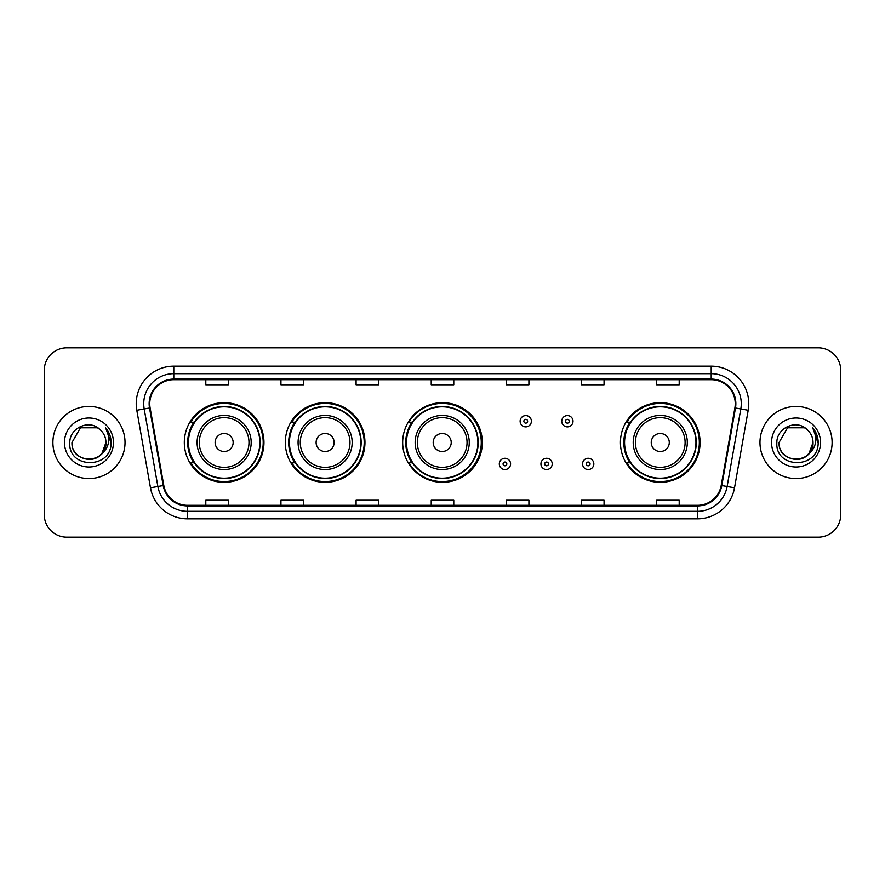 <?xml version="1.0" encoding="UTF-8"?>
<svg xmlns="http://www.w3.org/2000/svg" width="885" height="885" viewBox="0 0 885 885"><rect width="100%" height="100%" fill="white"/><g stroke="black" fill="none" stroke-linecap="round" stroke-linejoin="round"><path stroke-width="1.33" d="M620.44 442.5A39.825 39.825 0 0 0 660.265 482.325A39.825 39.825 0 0 0 700.09 442.5A39.825 39.825 0 0 0 660.265 402.675A39.825 39.825 0 0 0 620.44 442.5M402.675 442.5A39.825 39.825 0 0 0 442.5 482.325A39.825 39.825 0 0 0 482.325 442.5A39.825 39.825 0 0 0 442.5 402.675A39.825 39.825 0 0 0 402.675 442.5M285.302 442.5A39.825 39.825 0 0 0 325.127 482.325A39.825 39.825 0 0 0 364.952 442.5A39.825 39.825 0 0 0 325.127 402.675A39.825 39.825 0 0 0 285.302 442.5M184.312 442.5A39.825 39.825 0 0 0 224.137 482.325A39.825 39.825 0 0 0 263.962 442.5A39.825 39.825 0 0 0 224.137 402.675A39.825 39.825 0 0 0 184.312 442.5M193.859 462.789A36.44 36.44 0 0 1 193.859 422.211M294.86 462.789A36.44 36.44 0 0 1 294.86 422.211M411.923 462.789A36.44 36.44 0 0 1 411.923 422.211M629.987 462.789A36.44 36.44 0 0 1 629.987 422.211M44.25 370.361L44.25 514.639A22.545 22.545 0 0 0 66.795 537.173L818.205 537.173A22.545 22.545 0 0 0 840.75 514.639L840.75 370.361A22.545 22.545 0 0 0 818.205 347.827L66.795 347.827A22.545 22.545 0 0 0 44.25 370.361L44.25 514.639M52.89 442.5A36.064 36.064 0 0 0 88.965 478.564A36.064 36.064 0 0 0 125.028 442.5A36.064 36.064 0 0 0 88.965 406.436A36.064 36.064 0 0 0 52.89 442.5A36.064 36.064 0 0 0 88.965 478.564A36.064 36.064 0 0 0 125.028 442.5A36.064 36.064 0 0 0 88.965 406.436A36.064 36.064 0 0 0 52.89 442.5M759.972 442.5A36.064 36.064 0 0 0 796.035 478.564A36.064 36.064 0 0 0 832.11 442.5A36.064 36.064 0 0 0 796.035 406.436A36.064 36.064 0 0 0 759.972 442.5A36.064 36.064 0 0 0 796.035 478.564A36.064 36.064 0 0 0 832.11 442.5A36.064 36.064 0 0 0 796.035 406.436A36.064 36.064 0 0 0 759.972 442.5M149.753 403.726A24.05 24.05 0 0 1 173.792 379.687L711.208 379.687A24.05 24.05 0 0 1 734.882 407.908L721.209 485.445A24.05 24.05 0 0 1 697.535 505.313L187.465 505.313A24.05 24.05 0 0 1 163.791 485.445L150.118 407.908A24.05 24.05 0 0 1 149.753 403.726M149.145 403.726A24.647 24.647 0 0 0 149.521 408.007L163.194 485.555A24.647 24.647 0 0 0 187.465 505.921L697.535 505.921A24.647 24.647 0 0 0 721.806 485.555L735.479 408.007A24.647 24.647 0 0 0 711.208 379.079L173.792 379.079A24.647 24.647 0 0 0 149.145 403.726M136.799 410.253A37.568 37.568 0 0 1 173.792 366.158L711.208 366.158A37.568 37.568 0 0 1 748.201 410.253L734.528 487.801A37.568 37.568 0 0 1 697.535 518.842L187.465 518.842A37.568 37.568 0 0 1 150.472 487.801L136.799 410.253L144.189 408.947A30.057 30.057 0 0 1 173.792 373.669L711.208 373.669A30.057 30.057 0 0 1 740.811 408.947L727.127 486.496A30.057 30.057 0 0 1 697.535 511.331L187.465 511.331A30.057 30.057 0 0 1 157.873 486.496L144.189 408.947A30.057 30.057 0 0 1 143.735 403.726M818.205 347.827L66.795 347.827M66.795 537.173L818.205 537.173M840.75 514.639L840.75 370.361M721.806 485.555L727.127 486.496L740.811 408.947L748.201 410.253M431.227 379.687L431.227 384.776L453.773 384.776L453.773 379.687M356.091 379.687L356.091 384.776L378.625 384.776L378.625 379.687M280.943 379.687L280.943 384.776L303.489 384.776L303.489 379.687M205.807 379.687L205.807 384.776L228.352 384.776L228.352 379.687M506.375 379.687L506.375 384.776L528.909 384.776L528.909 379.687M581.511 379.687L581.511 384.776L604.057 384.776L604.057 379.687M656.648 379.687L656.648 384.776L679.193 384.776L679.193 379.687M453.773 505.313L453.773 500.224L431.227 500.224L431.227 505.313M378.625 505.313L378.625 500.224L356.091 500.224L356.091 505.313M303.489 505.313L303.489 500.224L280.943 500.224L280.943 505.313M228.352 505.313L228.352 500.224L205.807 500.224L205.807 505.313M528.909 505.313L528.909 500.224L506.375 500.224L506.375 505.313M604.057 505.313L604.057 500.224L581.511 500.224L581.511 505.313M679.193 505.313L679.193 500.224L656.648 500.224L656.648 505.313M83.743 458.662C96.631 460.698 104.032 455.31 105.946 442.5C106.985 464.415 70.933 464.415 71.973 442.5L80.469 427.787L97.45 427.787L100.082 429.667C89.662 418.738 69.594 427.743 69.782 442.5C67.868 468.718 110.382 469.404 111.079 443.772L111.112 442.5C111.045 436.924 109.198 432.035 105.547 427.82C108.324 432.367 109.297 437.267 108.479 442.5C107.682 446.958 105.514 450.598 101.974 453.419A16.992 16.992 0 0 0 105.946 442.5L101.974 453.419C92.958 465.599 71.088 457.799 71.973 442.5L80.469 427.787L97.45 427.787L100.082 429.667L97.45 427.787L80.469 427.787L71.973 442.5C70.933 464.415 106.985 464.415 105.946 442.5L101.93 453.463L105.946 442.5C106.985 464.415 70.933 464.415 71.973 442.5C70.933 464.415 106.985 464.415 105.946 442.5A16.992 16.992 0 0 0 100.082 429.667M64.461 442.5A24.503 24.503 0 0 0 88.965 467.003A24.503 24.503 0 0 0 113.457 442.5A24.503 24.503 0 0 0 88.965 417.997A24.503 24.503 0 0 0 64.461 442.5M105.713 428.008L111.101 443.142M233.153 442.5A9.016 9.016 0 0 0 224.137 433.484A9.016 9.016 0 0 0 215.121 442.5A9.016 9.016 0 0 0 224.137 451.516A9.016 9.016 0 0 0 233.153 442.5M251.185 442.5A27.048 27.048 0 0 0 224.137 415.452A27.048 27.048 0 0 0 197.089 442.5A27.048 27.048 0 0 0 224.137 469.548A27.048 27.048 0 0 0 251.185 442.5A27.048 27.048 0 0 1 224.137 469.548A27.048 27.048 0 0 1 197.089 442.5M259.836 442.5A35.688 35.688 0 0 0 224.137 406.812A35.688 35.688 0 0 0 188.45 442.5A35.688 35.688 0 0 0 224.137 478.188A35.688 35.688 0 0 0 259.836 442.5M263.21 442.5A39.073 39.073 0 0 1 190.751 462.789L194.368 462.789A36.031 36.031 0 0 0 260.168 442.588A36.031 36.031 0 0 0 194.368 422.211L190.751 422.211A39.073 39.073 0 0 1 263.21 442.5M334.143 442.5A9.016 9.016 0 0 0 325.127 433.484A9.016 9.016 0 0 0 316.111 442.5A9.016 9.016 0 0 0 325.127 451.516A9.016 9.016 0 0 0 334.143 442.5M352.175 442.5A27.048 27.048 0 0 0 325.127 415.452A27.048 27.048 0 0 0 298.079 442.5A27.048 27.048 0 0 0 325.127 469.548A27.048 27.048 0 0 0 352.175 442.5A27.048 27.048 0 0 1 325.127 469.548A27.048 27.048 0 0 1 298.079 442.5M360.826 442.5A35.688 35.688 0 0 0 325.127 406.812A35.688 35.688 0 0 0 289.439 442.5A35.688 35.688 0 0 0 325.127 478.188A35.688 35.688 0 0 0 360.826 442.5M364.2 442.5A39.073 39.073 0 0 1 291.74 462.789L295.358 462.789A36.031 36.031 0 0 0 361.157 442.588A36.031 36.031 0 0 0 295.358 422.211L291.74 422.211A39.073 39.073 0 0 1 364.2 442.5M451.217 442.5A9.016 9.016 0 0 0 442.201 433.484A9.016 9.016 0 0 0 433.185 442.5A9.016 9.016 0 0 0 442.201 451.516A9.016 9.016 0 0 0 451.217 442.5M469.249 442.5A27.048 27.048 0 0 0 442.201 415.452A27.048 27.048 0 0 0 415.153 442.5A27.048 27.048 0 0 0 442.201 469.548A27.048 27.048 0 0 0 469.249 442.5A27.048 27.048 0 0 1 442.201 469.548A27.048 27.048 0 0 1 415.153 442.5M477.889 442.5A35.688 35.688 0 0 0 442.201 406.812A35.688 35.688 0 0 0 406.503 442.5A35.688 35.688 0 0 0 442.201 478.188A35.688 35.688 0 0 0 477.889 442.5M481.274 442.5A39.073 39.073 0 0 1 408.804 462.789L412.432 462.789A36.031 36.031 0 0 0 478.232 442.588A36.031 36.031 0 0 0 412.432 422.211L408.804 422.211A39.073 39.073 0 0 1 481.274 442.5M669.281 442.5A9.016 9.016 0 0 0 660.265 433.484A9.016 9.016 0 0 0 651.238 442.5A9.016 9.016 0 0 0 660.265 451.516A9.016 9.016 0 0 0 669.281 442.5M687.313 442.5A27.048 27.048 0 0 0 660.265 415.452A27.048 27.048 0 0 0 633.206 442.5A27.048 27.048 0 0 0 660.265 469.548A27.048 27.048 0 0 0 687.313 442.5A27.048 27.048 0 0 1 660.265 469.548A27.048 27.048 0 0 1 633.206 442.5M695.953 442.5A35.688 35.688 0 0 0 660.265 406.812A35.688 35.688 0 0 0 624.567 442.5A35.688 35.688 0 0 0 660.265 478.188A35.688 35.688 0 0 0 695.953 442.5M699.338 442.5A39.073 39.073 0 0 1 626.868 462.789L630.485 462.789A36.031 36.031 0 0 0 696.285 442.588A36.031 36.031 0 0 0 630.485 422.211L626.868 422.211A39.073 39.073 0 0 1 699.338 442.5M790.825 458.662C803.713 460.698 811.114 455.31 813.027 442.5C814.067 464.415 778.015 464.415 779.054 442.5L787.55 427.787L779.054 442.5L787.55 427.787L804.531 427.787L807.164 429.667C796.743 418.738 776.676 427.743 776.864 442.5C774.95 468.718 817.463 469.404 818.16 443.772L818.194 442.5C818.127 436.924 816.28 432.035 812.629 427.82C815.406 432.367 816.379 437.267 815.561 442.5C814.764 446.958 812.596 450.598 809.056 453.419A16.992 16.992 0 0 0 813.027 442.5L809.056 453.419C800.04 465.599 778.169 457.799 779.054 442.5C778.015 464.415 814.067 464.415 813.027 442.5L809.012 453.463L813.027 442.5C814.067 464.415 778.015 464.415 779.054 442.5C778.015 464.415 814.067 464.415 813.027 442.5A16.992 16.992 0 0 0 807.164 429.667M771.543 442.5A24.503 24.503 0 0 0 796.035 467.003A24.503 24.503 0 0 0 820.539 442.5A24.503 24.503 0 0 0 796.035 417.997A24.503 24.503 0 0 0 771.543 442.5M818.194 442.5L812.961 428.196M812.795 428.008L818.183 443.142M531.387 421.238A5.631 5.631 0 0 1 525.756 426.869A5.631 5.631 0 0 1 520.126 421.238A5.631 5.631 0 0 1 525.756 415.596A5.631 5.631 0 0 1 531.387 421.238A5.631 5.631 0 0 0 525.756 415.596A5.631 5.631 0 0 0 520.126 421.238M573.015 421.238A5.631 5.631 0 0 1 567.385 426.869A5.631 5.631 0 0 1 561.754 421.238A5.631 5.631 0 0 1 567.385 415.596A5.631 5.631 0 0 1 573.015 421.238A5.631 5.631 0 0 0 567.385 415.596A5.631 5.631 0 0 0 561.754 421.238M499.306 463.917A5.631 5.631 0 0 1 504.948 458.275A5.631 5.631 0 0 1 510.579 463.917A5.631 5.631 0 0 1 504.948 469.548A5.631 5.631 0 0 1 499.306 463.917A5.631 5.631 0 0 0 504.948 469.548A5.631 5.631 0 0 0 510.579 463.917M540.934 463.917A5.631 5.631 0 0 1 546.576 458.275A5.631 5.631 0 0 1 552.207 463.917A5.631 5.631 0 0 1 546.576 469.548A5.631 5.631 0 0 1 540.934 463.917A5.631 5.631 0 0 0 546.576 469.548A5.631 5.631 0 0 0 552.207 463.917M582.562 463.917A5.631 5.631 0 0 1 588.204 458.275A5.631 5.631 0 0 1 593.835 463.917A5.631 5.631 0 0 1 588.204 469.548A5.631 5.631 0 0 1 582.562 463.917A5.631 5.631 0 0 0 588.204 469.548A5.631 5.631 0 0 0 593.835 463.917M711.208 366.158L711.208 379.079M144.189 408.947L149.521 408.007M187.465 518.842L187.465 505.921M697.535 505.921L697.535 518.842M150.472 487.801L163.194 485.555M735.479 408.007L740.811 408.947M173.792 366.158L173.792 379.079M727.127 486.496L734.528 487.801M248.984 442.5A24.846 24.846 0 0 0 224.137 417.654A24.846 24.846 0 0 0 199.291 442.5A24.846 24.846 0 0 0 224.137 467.346A24.846 24.846 0 0 0 248.984 442.5M349.984 442.5A24.846 24.846 0 0 0 325.127 417.654A24.846 24.846 0 0 0 300.28 442.5A24.846 24.846 0 0 0 325.127 467.346A24.846 24.846 0 0 0 349.984 442.5M467.048 442.5A24.846 24.846 0 0 0 442.201 417.654A24.846 24.846 0 0 0 417.344 442.5A24.846 24.846 0 0 0 442.201 467.346A24.846 24.846 0 0 0 467.048 442.5M685.112 442.5A24.846 24.846 0 0 0 660.265 417.654A24.846 24.846 0 0 0 635.408 442.5A24.846 24.846 0 0 0 660.265 467.346A24.846 24.846 0 0 0 685.112 442.5M523.876 421.238A1.881 1.881 0 0 0 525.756 423.118A1.881 1.881 0 0 0 527.637 421.238A1.881 1.881 0 0 0 525.756 419.357A1.881 1.881 0 0 0 523.876 421.238M565.504 421.238A1.881 1.881 0 0 0 567.385 423.118A1.881 1.881 0 0 0 569.265 421.238A1.881 1.881 0 0 0 567.385 419.357A1.881 1.881 0 0 0 565.504 421.238M506.817 463.917A1.881 1.881 0 0 0 504.948 462.036A1.881 1.881 0 0 0 503.067 463.917A1.881 1.881 0 0 0 504.948 465.798A1.881 1.881 0 0 0 506.817 463.917M548.446 463.917A1.881 1.881 0 0 0 546.576 462.036A1.881 1.881 0 0 0 544.695 463.917A1.881 1.881 0 0 0 546.576 465.798A1.881 1.881 0 0 0 548.446 463.917M590.074 463.917A1.881 1.881 0 0 0 588.204 462.036A1.881 1.881 0 0 0 586.324 463.917A1.881 1.881 0 0 0 588.204 465.798A1.881 1.881 0 0 0 590.074 463.917"/></g></svg>

